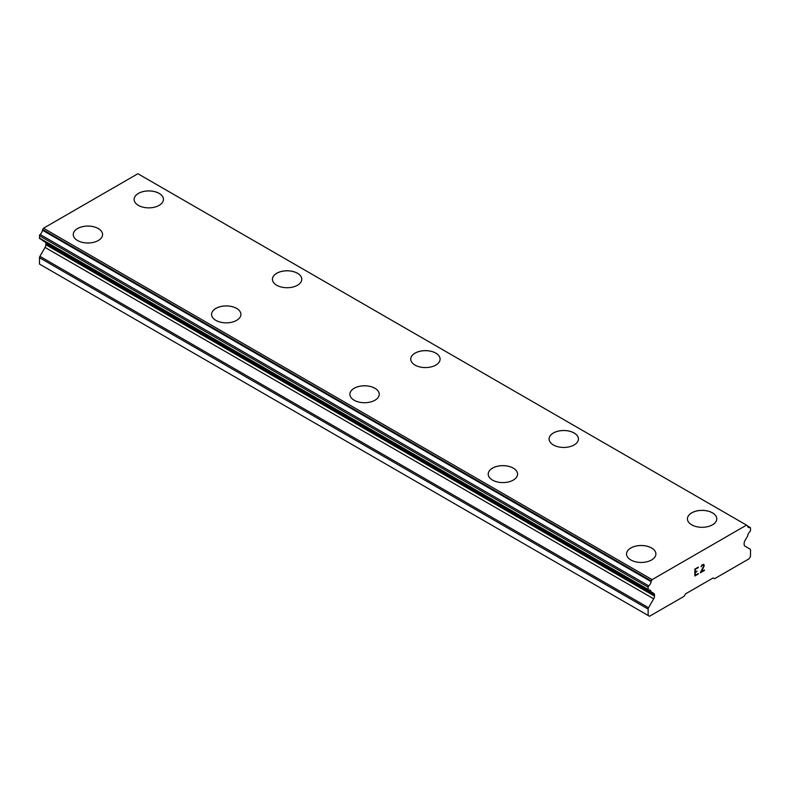 <?xml version="1.0" encoding="UTF-8"?>
<svg xmlns="http://www.w3.org/2000/svg" width="790" height="790" viewBox="0 0 790 790"><rect width="100%" height="100%" fill="white"/><g stroke="black" fill="none" stroke-linecap="round" stroke-linejoin="round"><path stroke-width="1.19" d="M134.103 199.406A14.674 8.473 180 0 1 143.178 191.585A14.674 8.473 180 0 1 159.155 193.431A14.674 8.473 180 0 1 163.451 199.406M159.155 193.392A14.674 8.473 180 0 1 163.451 199.386A14.674 8.473 180 0 1 154.396 207.207A14.674 8.473 180 0 1 138.408 205.38A14.674 8.473 180 0 1 134.103 199.386A14.674 8.473 180 0 1 143.168 191.565A14.674 8.473 180 0 1 159.155 193.392M297.484 273.291A14.674 8.473 180 0 1 301.78 279.265A14.674 8.473 180 0 1 292.725 287.076A14.674 8.473 180 0 1 276.727 285.239A14.674 8.473 180 0 1 272.432 279.245A14.674 8.473 180 0 1 281.507 271.454A14.674 8.473 180 0 1 297.484 273.291M272.432 279.245A14.674 8.473 180 0 1 281.487 271.424A14.674 8.473 180 0 1 297.484 273.261A14.674 8.473 180 0 1 301.78 279.245M410.76 359.114A14.674 8.473 180 0 1 419.816 351.283A14.674 8.473 180 0 1 435.803 353.12A14.674 8.473 180 0 1 440.099 359.124A14.674 8.473 180 0 1 431.044 366.935A14.674 8.473 180 0 1 415.056 365.099A14.674 8.473 180 0 1 410.76 359.114A14.674 8.473 180 0 1 419.826 351.313A14.674 8.473 180 0 1 435.803 353.15A14.674 8.473 180 0 1 440.099 359.114M574.133 433.019A14.674 8.473 180 0 1 578.428 438.993A14.674 8.473 180 0 1 569.373 446.794A14.674 8.473 180 0 1 553.385 444.968A14.674 8.473 180 0 1 549.09 438.973A14.674 8.473 180 0 1 558.155 431.172A14.674 8.473 180 0 1 574.133 433.019M549.09 438.973A14.674 8.473 180 0 1 558.145 431.143A14.674 8.473 180 0 1 574.133 432.979A14.674 8.473 180 0 1 578.428 438.973M687.418 518.832A14.674 8.473 180 0 1 696.474 511.012A14.674 8.473 180 0 1 712.462 512.848A14.674 8.473 180 0 1 716.757 518.852A14.674 8.473 180 0 1 707.702 526.663A14.674 8.473 180 0 1 691.714 524.827A14.674 8.473 180 0 1 687.418 518.832A14.674 8.473 180 0 1 696.484 511.041A14.674 8.473 180 0 1 712.462 512.878A14.674 8.473 180 0 1 716.757 518.832M73.243 234.521A14.674 8.473 180 0 1 82.298 226.7A14.674 8.473 180 0 1 98.286 228.537A14.674 8.473 180 0 1 102.582 234.541A14.674 8.473 180 0 1 93.526 242.352A14.674 8.473 180 0 1 77.538 240.516A14.674 8.473 180 0 1 73.243 234.521A14.674 8.473 180 0 1 82.308 226.73A14.674 8.473 180 0 1 98.286 228.567A14.674 8.473 180 0 1 102.582 234.521M211.572 314.4A14.674 8.473 180 0 1 220.637 306.589A14.674 8.473 180 0 1 236.615 308.426A14.674 8.473 180 0 1 240.911 314.4M236.615 308.396A14.674 8.473 180 0 1 240.911 314.39A14.674 8.473 180 0 1 231.855 322.211A14.674 8.473 180 0 1 215.868 320.375A14.674 8.473 180 0 1 211.572 314.39A14.674 8.473 180 0 1 220.627 306.56A14.674 8.473 180 0 1 236.615 308.396M349.901 394.25A14.674 8.473 180 0 1 358.956 386.428A14.674 8.473 180 0 1 374.944 388.265A14.674 8.473 180 0 1 379.24 394.269A14.674 8.473 180 0 1 370.184 402.08A14.674 8.473 180 0 1 354.197 400.244A14.674 8.473 180 0 1 349.901 394.25A14.674 8.473 180 0 1 358.966 386.448A14.674 8.473 180 0 1 374.944 388.295A14.674 8.473 180 0 1 379.24 394.25M488.22 474.128A14.674 8.473 180 0 1 497.295 466.317A14.674 8.473 180 0 1 513.273 468.154A14.674 8.473 180 0 1 517.568 474.128M513.273 468.124A14.674 8.473 180 0 1 517.568 474.109A14.674 8.473 180 0 1 508.513 481.94A14.674 8.473 180 0 1 492.516 480.103A14.674 8.473 180 0 1 488.22 474.109A14.674 8.473 180 0 1 497.275 466.288A14.674 8.473 180 0 1 513.273 468.124M651.592 548.013A14.674 8.473 180 0 1 655.898 553.988A14.674 8.473 180 0 1 646.832 561.799A14.674 8.473 180 0 1 630.845 559.962A14.674 8.473 180 0 1 626.549 553.978A14.674 8.473 180 0 1 635.624 546.176A14.674 8.473 180 0 1 651.592 548.013M626.549 553.978A14.674 8.473 180 0 1 635.604 546.147A14.674 8.473 180 0 1 651.592 547.983A14.674 8.473 180 0 1 655.898 553.978M695.249 569.323L695.249 572.079L695.24 569.313L698.301 567.546L695.24 569.313M695.249 572.079L696.908 571.121M696.918 571.575L695.249 572.533L696.908 571.565M695.249 572.533L695.249 575.288L695.24 572.533M695.249 575.288L698.301 573.53M694.854 575.969L698.301 573.975L694.854 575.979L694.854 569.096L698.301 567.101M701.105 566.855L701.866 565.048L703.584 564.386L704.167 565.057L703.87 564.544M704.167 565.739L703.88 566.558L704.157 565.729M703.88 566.558L703.041 568.346L703.87 566.558M703.041 568.346L701.184 571.861L703.031 568.336M701.184 571.861L704.433 569.985M700.355 572.789L704.433 570.439L700.345 572.809L703.762 565.926L702.972 564.86L701.372 566.094L703.485 564.86M747.528 525.952A1.175 0.681 -60 0 0 747.301 525.577L746.52 525.123L652.115 579.633L651.335 580.976A1.175 0.681 -60 0 0 651.108 581.628A4.463 2.577 -60 0 1 648.768 585.884A1.175 0.681 -60 0 0 648.136 587.168L648.136 589.458A1.175 0.681 -60 0 0 648.383 589.992A1.175 0.681 -60 0 0 648.738 590.031A4.463 2.577 -60 0 1 650.071 590.179A4.463 2.577 -60 0 1 650.93 591.483A1.175 0.681 -60 0 0 651.158 591.908A1.175 0.681 -60 0 0 651.335 591.957L653.695 593.31A3.911 2.261 -60 0 1 654.505 595.107L654.505 596.095A3.911 2.261 -60 0 1 653.695 598.82L648.541 607.737A1.955 1.126 -60 0 0 648.136 609.1L648.136 615.469L649.518 616.269L684.101 596.302L685.483 593.902L713.153 577.934L714.535 578.734L749.118 558.767L750.5 556.367L750.5 550.008A1.955 1.126 -60 0 0 750.095 549.109L744.95 546.137A3.911 2.261 -60 0 1 744.14 544.35L744.14 543.352A3.911 2.261 -60 0 1 744.95 540.627L747.301 536.558A1.175 0.681 -60 0 0 747.715 535.61A4.463 2.577 -60 0 1 749.908 531.621A1.175 0.681 -60 0 0 750.5 530.357L750.5 528.076A1.175 0.681 -60 0 0 750.253 527.532L747.528 525.962A4.463 2.577 -60 0 0 748.407 527.394A4.463 2.577 -60 0 0 749.868 527.503A1.175 0.681 -60 0 1 750.253 527.532M45.316 242.125A3.911 2.261 -60 0 1 45.859 243.715L45.859 244.703A3.911 2.261 -60 0 1 45.05 247.428L39.905 256.345A1.955 1.126 120 0 0 39.5 257.708L39.5 264.077L648.136 615.469M42.285 240.071A4.463 2.577 -60 0 1 42.285 240.091A1.175 0.681 120 0 0 42.522 240.506A1.175 0.681 120 0 0 42.7 240.565L651.029 591.779M746.52 525.123L137.885 173.731L43.48 228.231L42.7 229.584A1.175 0.681 120 0 0 42.472 230.226A4.463 2.577 -60 0 1 40.132 234.482A1.175 0.681 120 0 0 39.5 235.775L39.5 238.067A1.175 0.681 120 0 0 39.747 238.6L648.383 589.992M652.115 579.633L43.48 228.231M650.93 591.483L42.285 240.091M749.868 527.503L747.577 526.18M651.335 580.976L42.7 229.584M651.108 581.628L42.472 230.226M648.768 585.884L40.132 234.482M648.136 587.168L39.5 235.775M648.136 589.458L39.5 238.067M654.505 595.107L45.859 243.715M654.505 596.095L45.859 244.703M653.695 598.82L45.05 247.428M648.541 607.737L39.905 256.345M648.136 609.1L39.5 257.708M651.158 591.908L42.522 240.506"/></g></svg>
